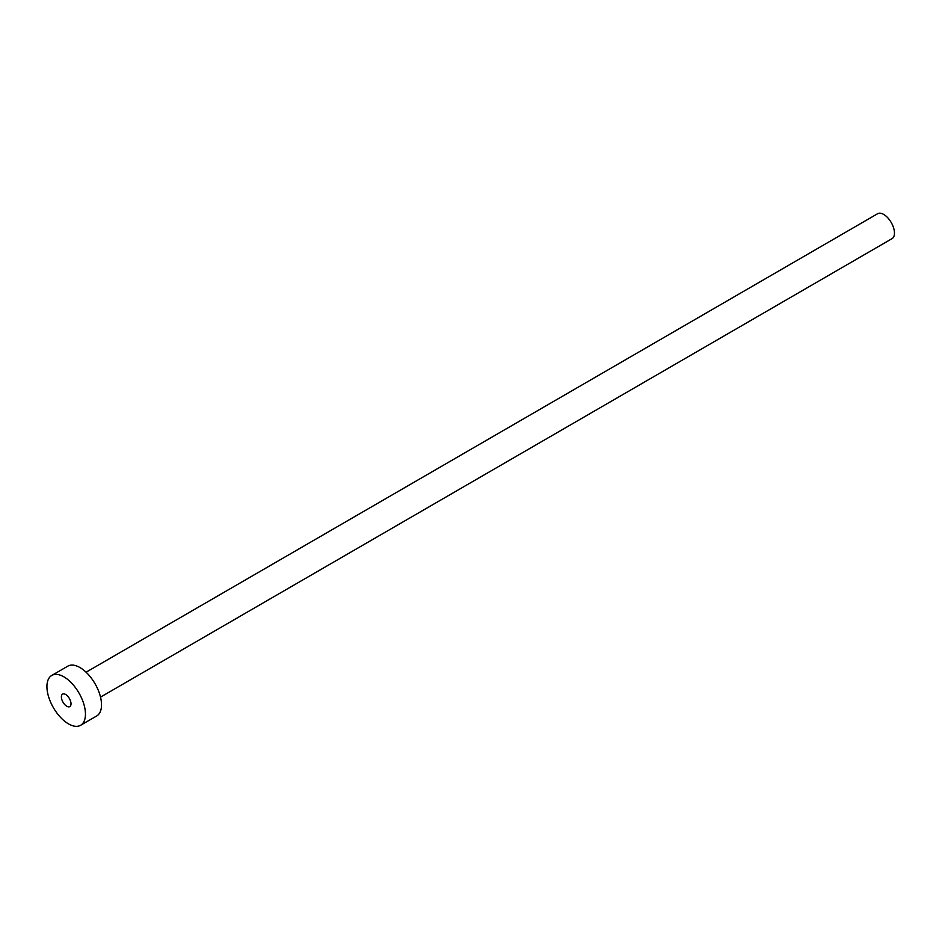 <?xml version="1.0" encoding="UTF-8"?>
<svg xmlns="http://www.w3.org/2000/svg" width="939" height="939" viewBox="0 0 939 939"><rect width="100%" height="100%" fill="white"/><g stroke="black" fill="none" stroke-linecap="round" stroke-linejoin="round"><path stroke-width="1.41" d="M69.545 698.78A7.195 3.686 -120.1 0 0 62.584 694.132A7.195 3.686 -120.1 0 0 62.854 701.938A7.195 3.686 -120.1 0 0 69.803 706.586A7.195 3.686 -120.1 0 0 69.545 698.78M86.083 672.207L877.613 213.728A14.402 7.371 59.9 0 1 891.522 223.036A14.402 7.371 59.9 0 1 892.05 238.635L100.52 697.125M51.762 675.446L67.819 666.15A28.792 14.742 59.9 0 1 95.625 684.766A28.792 14.742 59.9 0 1 96.682 715.976L80.625 725.272A28.792 14.742 59.9 0 1 52.819 706.656A28.792 14.742 59.9 0 1 51.762 675.446A28.792 14.742 59.9 0 1 79.569 694.062A28.792 14.742 59.9 0 1 80.625 725.272"/></g></svg>
